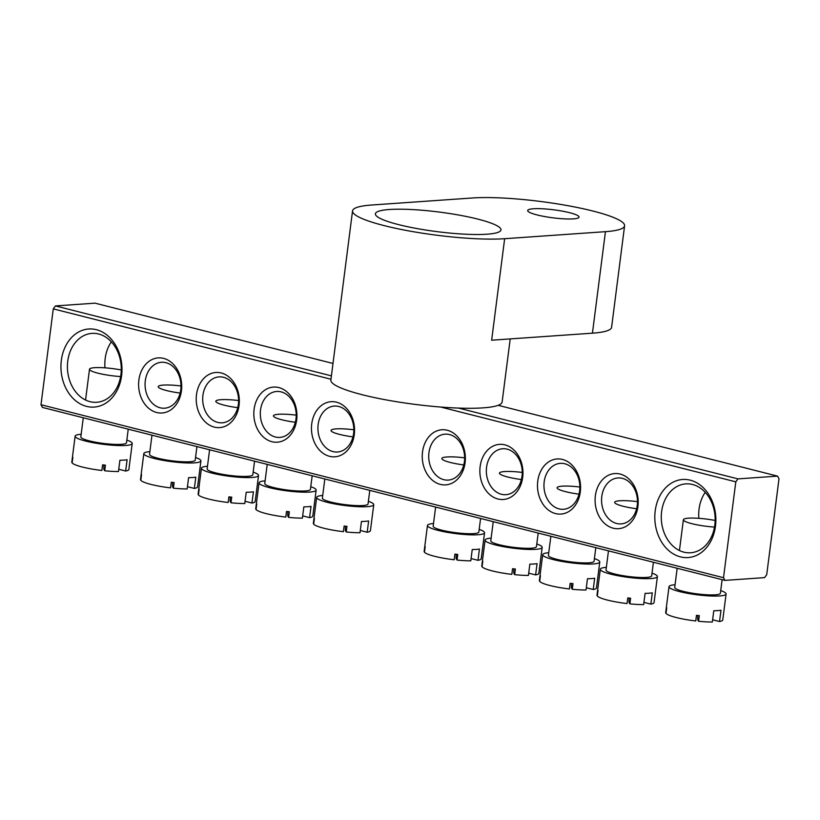 <?xml version="1.0" encoding="UTF-8"?>
<svg xmlns="http://www.w3.org/2000/svg" width="820" height="820" viewBox="0 0 820 820"><rect width="100%" height="100%" fill="white"/><g stroke="black" fill="none" stroke-linecap="round" stroke-linejoin="round"><path stroke-width="1.23" d="M389.418 209.5A63.304 9.85 7.3 0 0 375.375 213.815A63.304 9.85 7.3 0 0 416.57 228.483A63.304 9.85 7.3 0 0 486.926 234.212A63.304 9.85 7.3 0 0 500.969 229.897A63.304 9.85 7.3 0 0 459.774 215.229A63.304 9.85 7.3 0 0 389.418 209.5M533.42 208.762A25.902 4.028 7.3 0 0 527.68 210.525A25.902 4.028 7.3 0 0 544.531 216.531A25.902 4.028 7.3 0 0 573.313 218.868A25.902 4.028 7.3 0 0 579.053 217.105A25.902 4.028 7.3 0 0 562.202 211.109A25.902 4.028 7.3 0 0 533.42 208.762M510.214 338.906L502.127 401.995A86.325 13.438 -172.7 0 1 482.98 407.868A86.325 13.438 -172.7 0 1 387.05 400.068A86.325 13.438 -172.7 0 1 330.87 380.06L352.549 210.883A86.325 13.438 7.3 0 0 408.719 230.891A86.325 13.438 7.3 0 0 504.648 238.702L491.651 340.208L592.44 333.176A86.325 13.438 7.3 0 0 611.597 327.293L624.594 225.797A86.325 13.438 -172.7 0 1 605.447 231.671L504.648 238.702M352.549 210.883A86.325 13.438 7.3 0 1 371.696 205.01L472.484 197.979A86.325 13.438 -172.7 0 1 568.424 205.779A86.325 13.438 -172.7 0 1 624.594 225.797M655.2 510.891A39.134 30.483 86 0 1 690.255 480.182A39.134 30.483 86 0 1 715.481 526.163A39.134 30.483 86 0 1 680.426 556.872A39.134 30.483 86 0 1 655.2 510.891M714.814 525.066A34.532 26.896 -94 0 0 685.817 483.882A34.532 26.896 -94 0 0 661.627 511.588A34.532 26.896 -94 0 0 690.624 552.772A34.532 26.896 -94 0 0 714.814 525.066M698.886 518.322A34.532 26.896 86 0 1 699.07 508.984A34.532 26.896 86 0 1 705.22 492.338M105.001 367.832A34.532 26.896 86 0 1 105.185 358.483A34.532 26.896 86 0 1 111.335 341.848M61.326 360.4A39.134 30.483 86 0 1 96.37 329.691A39.134 30.483 86 0 1 121.596 375.673A39.134 30.483 86 0 1 86.551 406.382A39.134 30.483 86 0 1 61.326 360.4M120.929 374.576A34.532 26.896 -94 0 0 91.932 333.391A34.532 26.896 -94 0 0 67.752 361.097A34.532 26.896 -94 0 0 96.739 402.282A34.532 26.896 -94 0 0 120.929 374.576M138.877 380.049A27.624 21.525 86 0 1 163.621 358.381A27.624 21.525 86 0 1 181.425 390.832A27.624 21.525 86 0 1 156.692 412.511A27.624 21.525 86 0 1 138.877 380.049M180.759 389.736A23.021 17.938 -94 0 0 161.438 362.276A23.021 17.938 -94 0 0 145.304 380.746A23.021 17.938 -94 0 0 164.635 408.206A23.021 17.938 -94 0 0 180.759 389.736M196.492 394.656A27.624 21.525 86 0 1 221.236 372.977A27.624 21.525 86 0 1 239.04 405.439A27.624 21.525 86 0 1 214.307 427.107A27.624 21.525 86 0 1 196.492 394.656M238.374 404.332A23.021 17.938 -94 0 0 219.053 376.882A23.021 17.938 -94 0 0 202.919 395.353A23.021 17.938 -94 0 0 222.251 422.812A23.021 17.938 -94 0 0 238.374 404.332M254.108 409.252A27.624 21.525 86 0 1 278.851 387.573A27.624 21.525 86 0 1 296.656 420.035A27.624 21.525 86 0 1 271.922 441.713A27.624 21.525 86 0 1 254.108 409.252M295.989 418.938A23.021 17.938 -94 0 0 276.668 391.478A23.021 17.938 -94 0 0 260.534 409.949A23.021 17.938 -94 0 0 279.866 437.408A23.021 17.938 -94 0 0 295.989 418.938M311.733 423.858A27.624 21.525 86 0 1 336.466 402.179A27.624 21.525 86 0 1 354.271 434.631A27.624 21.525 86 0 1 329.537 456.309A27.624 21.525 86 0 1 311.733 423.858M353.604 433.534A23.021 17.938 -94 0 0 334.283 406.074A23.021 17.938 -94 0 0 318.15 424.555A23.021 17.938 -94 0 0 337.481 452.005A23.021 17.938 -94 0 0 353.604 433.534M595.371 495.731A27.624 21.525 86 0 1 620.115 474.052A27.624 21.525 86 0 1 637.919 506.514A27.624 21.525 86 0 1 613.175 528.193A27.624 21.525 86 0 1 595.371 495.731M637.253 505.417A23.021 17.938 -94 0 0 617.921 477.957A23.021 17.938 -94 0 0 601.798 496.428A23.021 17.938 -94 0 0 621.13 523.888A23.021 17.938 -94 0 0 637.253 505.417M537.756 481.135A27.624 21.525 86 0 1 562.499 459.456A27.624 21.525 86 0 1 580.304 491.918A27.624 21.525 86 0 1 555.56 513.587A27.624 21.525 86 0 1 537.756 481.135M579.637 490.811A23.021 17.938 -94 0 0 560.306 463.351A23.021 17.938 -94 0 0 544.183 481.832A23.021 17.938 -94 0 0 563.514 509.281A23.021 17.938 -94 0 0 579.637 490.811M480.141 466.529A27.624 21.525 86 0 1 504.884 444.85A27.624 21.525 86 0 1 522.688 477.312A27.624 21.525 86 0 1 497.945 498.99A27.624 21.525 86 0 1 480.141 466.529M522.022 476.215A23.021 17.938 -94 0 0 502.691 448.755A23.021 17.938 -94 0 0 486.567 467.226A23.021 17.938 -94 0 0 505.899 494.685A23.021 17.938 -94 0 0 522.022 476.215M422.525 451.933A27.624 21.525 86 0 1 447.269 430.254A27.624 21.525 86 0 1 465.073 462.716A27.624 21.525 86 0 1 440.33 484.384A27.624 21.525 86 0 1 422.525 451.933M464.407 461.609A23.021 17.938 -94 0 0 445.075 434.159A23.021 17.938 -94 0 0 428.952 452.63A23.021 17.938 -94 0 0 448.284 480.089A23.021 17.938 -94 0 0 464.407 461.609M458.554 408.083L737.959 478.88L777.565 476.123L779 478.818L766.72 574.676L764.558 577.628L724.962 580.386L42.435 407.427L41 404.731L53.279 308.873L55.442 305.932L95.038 303.164L333.002 363.465M41 404.731L723.517 577.69L735.806 481.832L440.668 407.038M330.972 379.24L53.279 308.873M55.442 305.932L331.413 375.857M777.565 476.123L498.15 405.316M737.959 478.88L735.806 481.832M723.517 577.69L724.962 580.386M352.979 436.875A23.021 3.587 -172.7 0 1 339.48 434.385A23.021 3.587 -172.7 0 1 331.044 430.449A23.021 3.587 -172.7 0 1 353.84 429.762M369.789 490.38L368.047 503.972A23.021 3.587 -172.7 0 1 354.824 505.52A23.021 3.587 -172.7 0 1 330.808 502.045A23.021 3.587 -172.7 0 1 322.373 498.119L324.822 478.993M368.385 501.307A28.772 4.479 -172.7 0 1 373.756 504.7A28.772 4.479 -172.7 0 1 357.223 506.637A28.772 4.479 -172.7 0 1 327.211 502.301A28.772 4.479 -172.7 0 1 316.663 497.391A28.772 4.479 -172.7 0 1 322.721 495.454M360.287 530.478L367.196 532.231L368.641 520.956A28.772 4.479 -172.7 0 1 361.446 521.458L360 532.733A28.772 4.479 -172.7 0 1 346.245 531.995L346.962 526.348A28.772 4.479 -172.7 0 1 344.123 526.04L343.406 531.678A28.772 4.479 -172.7 0 1 323.89 528.244A28.772 4.479 -172.7 0 1 313.67 524.144L314.398 518.506A28.772 4.479 -172.7 0 1 314.101 518.025L313.383 523.662A28.772 4.479 -172.7 0 1 313.342 523.324L316.663 497.391M346.245 531.995L345.322 530.458L345.466 526.194M373.756 504.7L370.425 530.643A28.772 4.479 -172.7 0 1 367.196 532.231M463.771 464.95A23.021 3.587 -172.7 0 1 450.282 462.459A23.021 3.587 -172.7 0 1 441.847 458.534A23.021 3.587 -172.7 0 1 464.643 457.837M480.581 518.455L478.839 532.047A23.021 3.587 -172.7 0 1 465.616 533.595A23.021 3.587 -172.7 0 1 441.611 530.13A23.021 3.587 -172.7 0 1 433.175 526.194L435.625 507.067M479.187 529.382A28.772 4.479 -172.7 0 1 484.548 532.774A28.772 4.479 -172.7 0 1 468.025 534.722A28.772 4.479 -172.7 0 1 438.013 530.376A28.772 4.479 -172.7 0 1 427.466 525.466A28.772 4.479 -172.7 0 1 433.513 523.529M471.09 558.563L477.998 560.316L479.444 549.031A28.772 4.479 -172.7 0 1 472.238 549.533L470.803 560.818A28.772 4.479 -172.7 0 1 457.047 560.07L457.765 554.433A28.772 4.479 -172.7 0 1 454.926 554.125L454.208 559.763A28.772 4.479 -172.7 0 1 434.682 556.319A28.772 4.479 -172.7 0 1 424.473 552.229L425.19 546.581A28.772 4.479 -172.7 0 1 424.904 546.099L424.176 551.737A28.772 4.479 -172.7 0 1 424.145 551.409L427.466 525.466M457.047 560.07L456.115 558.543L456.258 554.269M484.548 532.774L481.227 558.717A28.772 4.479 -172.7 0 1 477.998 560.316M120.632 376.564A23.021 3.587 -172.7 0 1 97.939 373.172A23.021 3.587 -172.7 0 1 89.503 369.246A23.021 3.587 -172.7 0 1 121.268 369.963M128.238 429.178L126.505 442.759A23.021 3.587 -172.7 0 1 113.283 444.317A23.021 3.587 -172.7 0 1 89.267 440.842A23.021 3.587 -172.7 0 1 80.831 436.906L83.281 417.78M126.844 440.094A28.772 4.479 -172.7 0 1 132.215 443.497A28.772 4.479 -172.7 0 1 115.681 445.434A28.772 4.479 -172.7 0 1 85.669 441.088A28.772 4.479 -172.7 0 1 75.122 436.178A28.772 4.479 -172.7 0 1 81.18 434.241M118.746 469.276L125.655 471.029L127.1 459.743A28.772 4.479 -172.7 0 1 119.904 460.245L118.459 471.531A28.772 4.479 -172.7 0 1 104.704 470.782L105.421 465.145A28.772 4.479 -172.7 0 1 102.582 464.837L101.864 470.475A28.772 4.479 -172.7 0 1 82.349 467.031A28.772 4.479 -172.7 0 1 72.129 462.941L72.857 457.304A28.772 4.479 -172.7 0 1 72.56 456.812L71.832 462.449A28.772 4.479 -172.7 0 1 71.801 462.121L75.122 436.178M104.704 470.782L103.781 469.255L103.914 464.981M132.215 443.497L128.883 469.429A28.772 4.479 -172.7 0 1 125.655 471.029M714.507 527.065A23.021 3.587 -172.7 0 1 691.824 523.662A23.021 3.587 -172.7 0 1 683.388 519.736A23.021 3.587 -172.7 0 1 715.153 520.454M722.123 579.668L720.38 593.26A23.021 3.587 -172.7 0 1 707.158 594.807A23.021 3.587 -172.7 0 1 683.152 591.333A23.021 3.587 -172.7 0 1 674.716 587.407L677.166 568.28M720.729 590.595A28.772 4.479 -172.7 0 1 726.089 593.987A28.772 4.479 -172.7 0 1 709.566 595.925A28.772 4.479 -172.7 0 1 679.554 591.589A28.772 4.479 -172.7 0 1 669.007 586.679A28.772 4.479 -172.7 0 1 675.055 584.742M712.631 619.766L719.54 621.519L720.985 610.244A28.772 4.479 -172.7 0 1 713.789 610.746L712.344 622.021A28.772 4.479 -172.7 0 1 698.589 621.273L699.306 615.635A28.772 4.479 -172.7 0 1 696.467 615.328L695.749 620.966A28.772 4.479 -172.7 0 1 676.233 617.521A28.772 4.479 -172.7 0 1 666.014 613.432L666.732 607.794A28.772 4.479 -172.7 0 1 666.445 607.312L665.717 612.95A28.772 4.479 -172.7 0 1 665.686 612.612L669.007 586.679M698.589 621.273L697.656 619.746L697.799 615.482M726.089 593.987L722.768 619.93A28.772 4.479 -172.7 0 1 719.54 621.519M295.354 422.269A23.021 3.587 -172.7 0 1 281.865 419.779A23.021 3.587 -172.7 0 1 273.429 415.853A23.021 3.587 -172.7 0 1 296.225 415.156M312.174 475.784L310.431 489.366A23.021 3.587 -172.7 0 1 297.209 490.924A23.021 3.587 -172.7 0 1 273.193 487.449A23.021 3.587 -172.7 0 1 264.757 483.523L267.207 464.386M310.77 486.701A28.772 4.479 -172.7 0 1 316.141 490.104A28.772 4.479 -172.7 0 1 299.607 492.041A28.772 4.479 -172.7 0 1 269.595 487.695A28.772 4.479 -172.7 0 1 259.048 482.785A28.772 4.479 -172.7 0 1 265.106 480.858M302.672 515.882L309.581 517.635L311.026 506.36A28.772 4.479 -172.7 0 1 303.83 506.862L302.385 518.137A28.772 4.479 -172.7 0 1 288.63 517.389L289.347 511.752A28.772 4.479 -172.7 0 1 286.508 511.444L285.79 517.082A28.772 4.479 -172.7 0 1 266.274 513.638A28.772 4.479 -172.7 0 1 256.055 509.548L256.783 503.91A28.772 4.479 -172.7 0 1 256.486 503.418L255.758 509.066A28.772 4.479 -172.7 0 1 255.727 508.728L259.048 482.785M288.63 517.389L287.707 515.862L287.851 511.598M316.141 490.104L312.809 516.036A28.772 4.479 -172.7 0 1 309.581 517.635M521.387 479.546A23.021 3.587 -172.7 0 1 507.898 477.055A23.021 3.587 -172.7 0 1 499.462 473.13A23.021 3.587 -172.7 0 1 522.258 472.433M538.197 533.061L536.454 546.643A23.021 3.587 -172.7 0 1 523.232 548.201A23.021 3.587 -172.7 0 1 499.226 544.726A23.021 3.587 -172.7 0 1 490.79 540.8L493.24 521.663M536.803 543.978A28.772 4.479 -172.7 0 1 542.163 547.381A28.772 4.479 -172.7 0 1 525.64 549.318A28.772 4.479 -172.7 0 1 495.628 544.982A28.772 4.479 -172.7 0 1 485.081 540.062A28.772 4.479 -172.7 0 1 491.129 538.135M528.705 573.159L535.614 574.912L537.059 563.637A28.772 4.479 -172.7 0 1 529.853 564.139L528.418 575.414A28.772 4.479 -172.7 0 1 514.663 574.666L515.38 569.029A28.772 4.479 -172.7 0 1 512.541 568.721L511.823 574.359A28.772 4.479 -172.7 0 1 492.297 570.915A28.772 4.479 -172.7 0 1 482.088 566.825L482.806 561.188A28.772 4.479 -172.7 0 1 482.519 560.706L481.791 566.343A28.772 4.479 -172.7 0 1 481.76 566.005L485.081 540.062M514.663 574.666L513.73 573.139L513.873 568.875M542.163 547.381L538.842 573.313A28.772 4.479 -172.7 0 1 535.614 574.912M237.738 407.673A23.021 3.587 -172.7 0 1 224.249 405.183A23.021 3.587 -172.7 0 1 215.814 401.246A23.021 3.587 -172.7 0 1 238.61 400.56M254.559 461.178L252.816 474.77A23.021 3.587 -172.7 0 1 239.594 476.317A23.021 3.587 -172.7 0 1 215.578 472.853A23.021 3.587 -172.7 0 1 207.142 468.917L209.592 449.79M253.154 472.105A28.772 4.479 -172.7 0 1 258.525 475.497A28.772 4.479 -172.7 0 1 241.992 477.445A28.772 4.479 -172.7 0 1 211.98 473.099A28.772 4.479 -172.7 0 1 201.433 468.189A28.772 4.479 -172.7 0 1 207.491 466.252M245.057 501.286L251.965 503.039L253.411 491.754A28.772 4.479 -172.7 0 1 246.215 492.256L244.77 503.541A28.772 4.479 -172.7 0 1 231.014 502.793L231.732 497.156A28.772 4.479 -172.7 0 1 228.893 496.838L228.175 502.486A28.772 4.479 -172.7 0 1 208.659 499.042A28.772 4.479 -172.7 0 1 198.44 494.952L199.168 489.304A28.772 4.479 -172.7 0 1 198.87 488.822L198.143 494.46A28.772 4.479 -172.7 0 1 198.112 494.132L201.433 468.189M231.014 502.793L230.092 501.256L230.225 496.992M258.525 475.497L255.194 501.44A28.772 4.479 -172.7 0 1 251.965 503.039M579.002 494.152A23.021 3.587 -172.7 0 1 565.513 491.662A23.021 3.587 -172.7 0 1 557.077 487.726A23.021 3.587 -172.7 0 1 579.873 487.039M595.812 547.657L594.069 561.249A23.021 3.587 -172.7 0 1 580.847 562.797A23.021 3.587 -172.7 0 1 556.841 559.322A23.021 3.587 -172.7 0 1 548.406 555.396L550.855 536.27M594.418 558.584A28.772 4.479 -172.7 0 1 599.779 561.977A28.772 4.479 -172.7 0 1 583.256 563.924A28.772 4.479 -172.7 0 1 553.244 559.578A28.772 4.479 -172.7 0 1 542.697 554.668A28.772 4.479 -172.7 0 1 548.744 552.731M586.32 587.766L593.229 589.508L594.674 578.233A28.772 4.479 -172.7 0 1 587.479 578.736L586.034 590.01A28.772 4.479 -172.7 0 1 572.278 589.272L572.995 583.625A28.772 4.479 -172.7 0 1 570.156 583.317L569.439 588.965A28.772 4.479 -172.7 0 1 549.912 585.521A28.772 4.479 -172.7 0 1 539.703 581.421L540.421 575.784A28.772 4.479 -172.7 0 1 540.134 575.302L539.406 580.939A28.772 4.479 -172.7 0 1 539.375 580.601L542.697 554.668M572.278 589.272L571.345 587.735L571.489 583.471M599.779 561.977L596.458 587.919A28.772 4.479 -172.7 0 1 593.229 589.508M180.123 393.067A23.021 3.587 -172.7 0 1 166.634 390.576A23.021 3.587 -172.7 0 1 158.198 386.651A23.021 3.587 -172.7 0 1 180.994 385.964M196.933 446.582L195.201 460.174A23.021 3.587 -172.7 0 1 181.978 461.721A23.021 3.587 -172.7 0 1 157.963 458.247A23.021 3.587 -172.7 0 1 149.527 454.321L151.977 435.184M195.539 457.498A28.772 4.479 -172.7 0 1 200.91 460.901A28.772 4.479 -172.7 0 1 184.377 462.839A28.772 4.479 -172.7 0 1 154.365 458.503A28.772 4.479 -172.7 0 1 143.818 453.583A28.772 4.479 -172.7 0 1 149.865 451.656M187.442 486.68L194.35 488.433L195.796 477.158A28.772 4.479 -172.7 0 1 188.6 477.66L187.155 488.935A28.772 4.479 -172.7 0 1 173.399 488.187L174.117 482.549A28.772 4.479 -172.7 0 1 171.277 482.242L170.56 487.879A28.772 4.479 -172.7 0 1 151.044 484.435A28.772 4.479 -172.7 0 1 140.825 480.346L141.552 474.708A28.772 4.479 -172.7 0 1 141.255 474.226L140.527 479.864A28.772 4.479 -172.7 0 1 140.497 479.526L143.818 453.583M173.399 488.187L172.477 486.66L172.61 482.396M200.91 460.901L197.579 486.844A28.772 4.479 -172.7 0 1 194.35 488.433M636.617 508.748A23.021 3.587 -172.7 0 1 623.128 506.258A23.021 3.587 -172.7 0 1 614.692 502.332A23.021 3.587 -172.7 0 1 637.489 501.635M653.427 562.264L651.685 575.845A23.021 3.587 -172.7 0 1 638.462 577.403A23.021 3.587 -172.7 0 1 614.457 573.928A23.021 3.587 -172.7 0 1 606.021 570.002L608.471 550.866M652.033 573.18A28.772 4.479 -172.7 0 1 657.394 576.583A28.772 4.479 -172.7 0 1 640.871 578.52A28.772 4.479 -172.7 0 1 610.859 574.174A28.772 4.479 -172.7 0 1 600.312 569.264A28.772 4.479 -172.7 0 1 606.359 567.327M643.936 602.362L650.844 604.114L652.289 592.839A28.772 4.479 -172.7 0 1 645.094 593.342L643.649 604.617A28.772 4.479 -172.7 0 1 629.893 603.868L630.611 598.231A28.772 4.479 -172.7 0 1 627.771 597.923L627.054 603.561A28.772 4.479 -172.7 0 1 607.538 600.117A28.772 4.479 -172.7 0 1 597.319 596.027L598.036 590.39A28.772 4.479 -172.7 0 1 597.749 589.898L597.021 595.535A28.772 4.479 -172.7 0 1 596.991 595.207L600.312 569.264M629.893 603.868L628.96 602.341L629.104 598.067M657.394 576.583L654.073 602.515A28.772 4.479 -172.7 0 1 650.844 604.114M605.447 231.671L592.44 333.176M89.503 369.246L85.557 400.037M683.388 519.736L679.442 550.528"/></g></svg>
